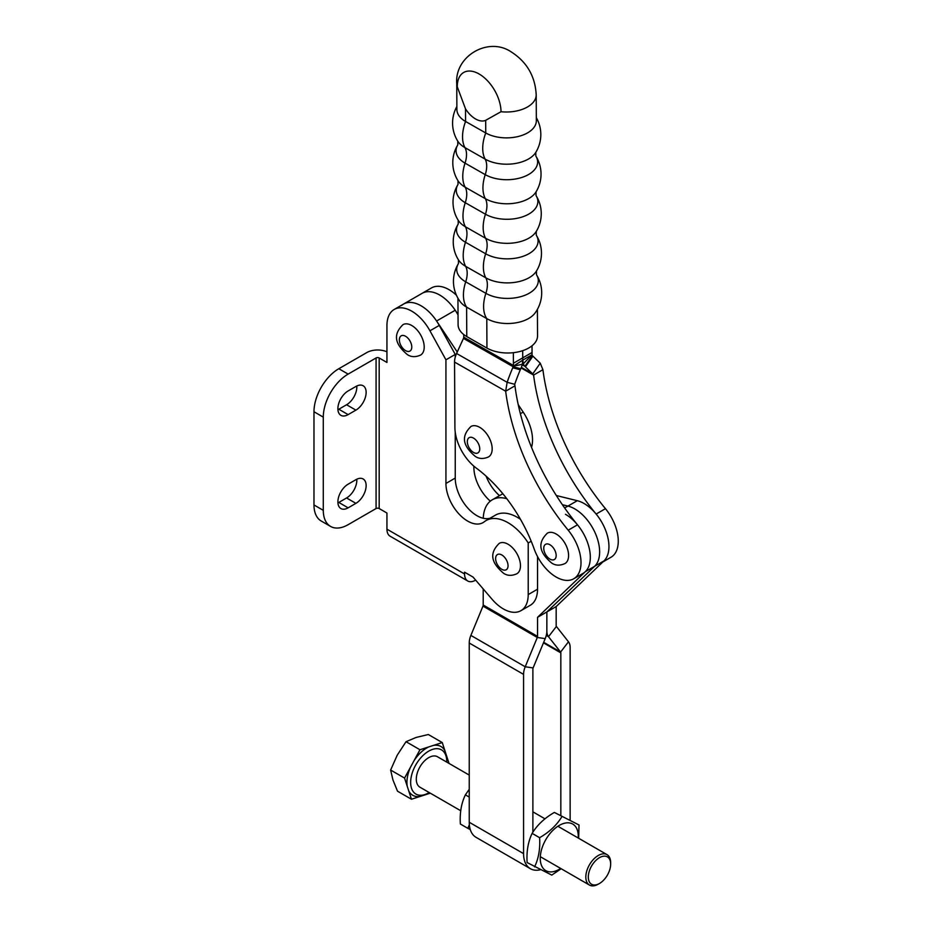 <?xml version="1.0" encoding="UTF-8"?>
<svg xmlns="http://www.w3.org/2000/svg" width="932" height="932" viewBox="0 0 932 932"><rect width="100%" height="100%" fill="white"/><g stroke="black" fill="none" stroke-linecap="round" stroke-linejoin="round"><path stroke-width="1.4" d="M366.136 392.384A14.493 8.365 120 0 0 363.142 385.755A14.493 8.365 120 0 0 355.896 386.477L348.137 390.951A14.493 8.365 120 0 0 338.666 403.719A14.493 8.365 120 0 0 340.891 415.334A14.493 8.365 120 0 0 348.137 414.612L355.896 410.138A14.493 8.365 120 0 0 366.136 392.384M337.92 409.707A14.493 8.365 120 0 0 338.817 409.241L346.576 404.756A14.493 8.365 120 0 0 356.828 387.013A14.493 8.365 120 0 0 356.781 385.999M366.136 485.607A14.493 8.365 120 0 0 363.142 478.966A14.493 8.365 120 0 0 355.896 479.689L348.137 484.174A14.493 8.365 120 0 0 338.666 496.942A14.493 8.365 120 0 0 340.891 508.546A14.493 8.365 120 0 0 348.137 507.835L355.896 503.35A14.493 8.365 120 0 0 366.136 485.607M337.92 502.919A14.493 8.365 120 0 0 338.817 502.453L346.576 497.968A14.493 8.365 120 0 0 356.828 480.225A14.493 8.365 120 0 0 356.781 479.223M467.748 581.009L390.124 536.203A15.366 8.877 -60 0 1 386.943 529.166L386.943 513.031L379.184 508.546L379.184 357.97L386.943 362.455L386.943 325.524A35.125 20.283 60 0 1 394.213 309.447A35.125 20.283 60 0 1 411.781 311.183A35.125 20.283 60 0 1 429.943 330.79L445.939 359.822L445.939 483.452A30.733 17.743 -120 0 0 459.348 514.382A30.733 17.743 -120 0 0 483.032 522.619A30.733 17.743 -120 0 0 484.291 521.769A43.909 25.35 60 0 1 486.085 520.545A43.909 25.35 60 0 1 508.045 522.712A43.909 25.35 60 0 1 528.211 542.96L528.211 594.593A35.125 20.283 60 0 1 520.941 610.67A35.125 20.283 60 0 1 492.096 599.299L473.037 577.071L464.567 572.19L464.567 573.972A15.366 8.877 120 0 0 467.748 581.009A15.366 8.877 120 0 0 475.425 580.252L475.646 580.123M457.262 351.993L436.584 321.004A35.125 20.283 -120 0 0 403.533 304.065A35.125 20.283 60 0 1 421.101 305.801A35.125 20.283 60 0 1 439.263 325.419L455.247 354.44L455.247 357.131M486.085 520.545L495.405 515.163A43.909 25.35 60 0 1 517.353 517.342A43.909 25.35 60 0 1 520.464 519.31M458.031 314.468L455.212 310.251A35.125 20.283 -120 0 0 422.161 293.312L431.481 287.93A35.125 20.283 60 0 1 456.435 295.234M486.096 476.135A30.733 17.743 -120 0 0 499.482 495.638M455.247 432.273L455.247 478.069A30.733 17.743 -120 0 0 467.351 507.556A30.733 17.743 -120 0 0 490.174 518.18M537.531 556.544L537.531 589.21A35.125 20.283 60 0 1 530.25 605.299L520.941 610.67M473.875 466.175L473.875 467.316A30.733 17.743 -120 0 0 490.325 501.16M394.213 309.447L422.161 293.312A35.125 20.283 60 0 1 457.892 314.655M528.211 542.96L531.205 541.236M445.939 359.822L455.247 354.44M379.184 357.97A2.19 1.27 -0 0 0 376.074 357.97L348.137 374.105A35.125 20.283 120 0 0 323.288 417.128L323.288 510.34A35.125 20.283 120 0 0 330.569 526.417A35.125 20.283 120 0 0 348.137 524.681L376.074 508.546A2.19 1.27 180 0 1 379.184 508.546M386.943 351.807A15.366 8.877 -0 0 0 366.765 352.587L338.817 368.723A35.125 20.283 120 0 0 313.979 411.746L313.979 504.958A35.125 20.283 120 0 0 321.249 521.046L330.569 526.417M403.533 304.065A35.125 20.283 -120 0 0 401.68 305.393M531.531 447.372A35.125 20.283 -120 0 0 523.178 412.084L518.239 404.674M458.462 263.57L458.451 263.57A34.03 34.03 0 0 0 460.373 301.886A29.638 16.997 -0.3 0 0 466.606 307.117A34.03 19.77 -60.3 0 1 463.425 295.211A34.03 19.77 -60.3 0 1 465.709 281.837A30.698 17.615 179.7 0 1 458.451 263.57L458.439 259.842A30.698 17.615 -0.3 0 0 465.627 266.319A34.03 19.77 -60.3 0 1 463.204 255.648A34.03 19.77 -60.3 0 1 465.487 242.273A30.698 17.615 179.7 0 1 458.229 224.006L458.206 220.267M457.938 298.205L458.09 324.651A29.638 16.997 -0.3 0 0 466.769 336.58L466.606 307.117L486.784 318.616A29.638 16.997 -0.3 0 0 528.7 318.464A29.638 16.997 -0.3 0 0 535.003 313.082A34.03 34.03 0 0 0 536.494 274.754L536.506 274.754A30.698 17.615 179.7 0 1 529.306 293.172A30.698 17.615 179.7 0 1 485.887 293.335A21.96 12.757 119.7 0 0 487.366 284.703A21.96 12.757 119.7 0 0 485.805 277.818A30.698 17.615 -0.3 0 0 529.225 277.654A30.698 17.615 -0.3 0 0 536.471 271.026L536.471 271.026A34.03 34.03 0 0 0 536.284 235.19A30.698 17.615 179.7 0 1 529.085 253.609A30.698 17.615 179.7 0 1 485.665 253.772A21.96 12.757 119.7 0 0 487.145 245.139A21.96 12.757 119.7 0 0 485.584 238.254A30.698 17.615 -0.3 0 0 529.003 238.091A30.698 17.615 -0.3 0 0 536.25 231.462L536.25 231.462A34.03 34.03 0 0 0 536.063 195.627A30.698 17.615 179.7 0 1 528.863 214.045A30.698 17.615 179.7 0 1 485.456 214.209A21.96 12.757 119.7 0 0 486.923 205.576A21.96 12.757 119.7 0 0 485.362 198.691A30.698 17.615 -0.3 0 0 528.782 198.528A30.698 17.615 -0.3 0 0 536.028 191.899L536.028 191.899A34.03 34.03 0 0 0 535.842 156.063A30.698 17.615 179.7 0 1 528.642 174.482A30.698 17.615 179.7 0 1 485.234 174.645A21.96 12.757 119.7 0 0 486.702 166.013A21.96 12.757 119.7 0 0 485.141 159.127A30.698 17.615 -0.3 0 0 528.561 158.964A30.698 17.615 -0.3 0 0 535.818 152.335L535.818 152.335A34.03 34.03 0 0 0 536.331 117.688M457.787 144.879A34.03 34.03 0 0 0 457.996 180.715L457.996 180.715A30.698 17.615 -0.3 0 0 465.185 187.192A34.03 19.77 -60.3 0 1 462.761 176.521A34.03 19.77 -60.3 0 1 465.045 163.147A30.698 17.615 179.7 0 1 457.787 144.879L457.775 141.151A30.698 17.615 -0.3 0 0 464.963 147.629A34.03 19.77 -60.3 0 1 462.54 136.957A34.03 19.77 -60.3 0 1 465.569 121.475L485.747 132.973A29.638 16.997 -0.3 0 0 527.663 132.822A29.638 16.997 -0.3 0 0 536.343 120.706L536.203 94.843A29.638 16.997 -0.3 0 1 501.008 111.724L485.677 120.321A21.541 12.431 60 0 1 465.499 108.823L457.274 86.804A30.931 17.859 -120 0 1 479.001 73.931A30.931 17.859 -120 0 1 501.008 111.724M458.008 184.443A34.03 34.03 0 0 0 458.218 220.278L458.218 220.278A30.698 17.615 -0.3 0 0 465.406 226.756A34.03 19.77 -60.3 0 1 462.983 216.084A34.03 19.77 -60.3 0 1 465.266 202.71A30.698 17.615 179.7 0 1 458.008 184.443L457.996 180.703M536.203 94.843C535.189 76.203 526.813 61.85 511.086 51.819C488.252 36.395 454.478 56.235 456.75 83.67L456.89 109.533A29.638 16.997 -0.3 0 0 465.569 121.475L465.499 108.823M466.769 336.58L486.947 348.09A29.638 16.997 -0.3 0 0 519.299 351.644A29.638 16.997 -0.3 0 0 537.543 335.823L537.403 309.377M512.728 367.791L520.301 369.783A175.635 141.256 -75.3 0 0 514.72 384.299L507.148 382.306A175.635 141.256 -75.3 0 1 512.728 367.791L513.194 366.754A2.19 1.282 119.7 0 0 513.415 366.125L522.759 360.125A175.635 101.402 -120 0 1 522.736 357.865A175.635 101.402 -120 0 0 522.759 360.125L522.293 364.342L513.415 366.125M454.548 362.082L505.657 391.207A175.635 101.402 -120 0 0 568.194 530.192A35.125 20.283 60 0 1 573.728 578.772A35.125 20.283 60 0 1 534.129 548.866A109.778 63.376 -120 0 0 476.24 468.062A35.125 20.283 60 0 1 454.909 427.543L454.548 362.082A15.366 8.936 119.7 0 1 456.575 353.484L463.46 338.409L513.194 366.754L520.767 368.746A15.366 8.936 119.7 0 0 522.293 364.342M520.301 369.783L520.767 368.746M456.575 353.484L507.148 382.306L505.657 391.207L514.965 385.836L514.72 384.299M514.965 385.836A175.635 101.402 -120 0 0 577.502 524.809A35.125 20.283 60 0 1 583.048 573.39L573.728 578.772M513.357 352.68L513.415 363.235L522.736 357.865L522.689 350.665L522.736 357.865L532.044 352.482A175.635 101.402 -120 0 0 532.067 354.743L522.759 360.125L523.353 363.736L532.067 354.743M463.46 338.409A2.19 1.282 -60.3 0 0 463.752 337.186L463.74 334.553M513.415 363.235A175.635 101.402 -120 0 0 513.439 365.495L463.752 337.186M532.894 356.14L525.403 366.835L524.926 366.346L532.417 355.651L532.894 356.14A175.635 22.822 -145 0 0 540.257 363.189L532.755 373.883L521.349 367.383M525.403 366.835A175.635 22.822 -145 0 0 532.755 373.883L533.593 375.072A175.635 101.402 -120 0 0 596.13 514.056A35.125 20.283 60 0 1 601.676 562.637M532.009 345.795L532.044 352.482M522.188 364.785L524.926 366.346A15.366 8.936 -60.3 0 1 523.353 363.736M521.116 367.965L533.593 375.072L542.913 369.701L540.257 363.189M542.913 369.701A175.635 101.402 -120 0 0 605.451 508.674A35.125 20.283 60 0 1 610.996 557.254L602.911 561.926M556.171 534.013A17.568 10.135 60 0 1 567.646 549.484A17.568 10.135 60 0 1 564.955 563.557C559.992 565.782 555.6 565.631 551.779 563.126C540.269 553.363 536.413 543.787 547.387 533.139A17.568 10.135 60 0 1 556.171 534.013M564.664 507.963L567.949 506.076A35.125 20.283 60 0 1 574.799 508.907A35.125 20.283 60 0 1 597.028 537.636A35.125 20.283 60 0 1 594.639 566.307L546.851 611.94L546.851 631.011L546.863 611.94L594.639 566.307A35.125 20.283 -120 0 0 595.268 533.162A35.125 20.283 -120 0 0 567.949 506.064L562.38 504.701L567.949 506.076L577.269 500.694L556.334 495.533M483.242 518.262A43.909 25.35 60 0 1 492.294 499.785L501.614 494.414A43.909 25.35 60 0 1 502.872 493.762A43.909 25.35 -120 0 0 501.614 494.414L502.826 493.715M492.294 499.785A43.909 25.35 60 0 1 505.692 498.41L506.763 498.678M483.207 588.931L483.207 605.019A2.19 1.27 -60 0 1 482.974 606.103L470.881 635.414A15.366 8.877 120 0 0 469.239 643.01L469.239 822.257A32.935 19.013 120 0 0 476.054 837.332L530.39 868.706A32.935 19.013 120 0 0 540.339 869.766M565.479 514.289A35.125 20.283 60 0 1 587.708 543.007A35.125 20.283 60 0 1 585.319 571.689L537.543 617.322L537.543 636.393A2.19 1.27 -60 0 1 537.298 637.476L525.217 666.776A15.366 8.877 120 0 0 523.574 674.384L523.574 853.63A32.935 19.013 120 0 0 530.39 868.706M570.139 819.962L570.139 647.495A15.366 8.877 120 0 0 568.485 641.798L556.404 626.444A2.19 1.27 -60 0 1 556.171 625.628L556.171 606.557L603.948 560.924A35.125 20.283 -120 0 0 604.588 527.792A35.125 20.283 -120 0 0 577.269 500.694M560.831 815.36L560.831 652.866A2.19 1.27 120 0 0 560.586 652.062L548.505 636.707A15.366 8.877 -60 0 1 546.863 631.011A15.366 8.877 -60 0 1 545.208 638.618L533.116 667.918A2.19 1.27 120 0 0 532.883 669.001L532.883 832.206M537.543 617.322L556.171 606.557M479.747 427.357A17.568 10.135 60 0 1 491.222 442.828A17.568 10.135 60 0 1 488.531 456.913C483.568 459.127 479.176 458.975 475.355 456.47C463.845 446.708 459.989 437.131 470.963 426.483A17.568 10.135 60 0 1 479.747 427.357M411.781 325.524A17.568 10.135 60 0 1 423.256 340.995A17.568 10.135 60 0 1 420.565 355.08C415.602 357.294 411.21 357.142 407.389 354.638C395.879 344.875 392.023 335.299 402.997 324.651A17.568 10.135 60 0 1 411.781 325.524M508.045 544.23A17.568 10.135 60 0 1 519.52 559.701A17.568 10.135 60 0 1 516.829 573.774C511.866 575.999 507.474 575.848 503.653 573.343C492.143 563.58 488.286 554.004 499.261 543.356A17.568 10.135 60 0 1 508.045 544.23M554.354 812.436L579.017 824.983L554.354 812.436C544.556 818.075 537.158 825.053 532.137 833.383C528.095 841.712 526.429 851.44 527.116 862.554L551.779 875.101L561.169 868.729M578.236 838.019A26.9 15.529 120 0 0 563.371 823.55A26.9 15.529 120 0 0 540.7 853.339A26.9 15.529 120 0 0 555.181 871.164A26.9 15.529 120 0 0 560.68 868.449M578.655 838.264L579.017 824.983M561.821 816.747C556.8 825.076 549.391 832.066 539.605 837.693C540.304 848.761 538.626 858.489 534.584 866.865M539.605 837.693L532.137 833.383M469.344 824.785L467.829 828.327L470.264 829.562M467.829 828.327L460.361 824.016C459.662 812.949 461.328 803.233 465.383 794.845L469.239 797.07M465.383 794.845L469.239 789.311M597.074 884.561A15.809 9.122 120 0 0 599.486 883.478A15.809 9.122 120 0 0 610.658 864.115A15.809 9.122 120 0 0 601.886 856.578A15.809 9.122 120 0 0 588.57 874.088A15.809 9.122 120 0 0 597.074 884.561M599.486 883.478L598.239 884.188A17.568 10.135 -60 0 1 595.56 885.4A17.568 10.135 -60 0 1 589.455 885.062A17.568 10.135 -60 0 1 587.346 869.253A17.568 10.135 -60 0 1 600.919 854.306A17.568 10.135 -60 0 1 607.023 854.644A17.568 10.135 -60 0 1 610.658 862.683L610.658 864.115M469.239 775.086L437.492 756.761A17.568 10.135 120 0 0 431.388 756.423A17.568 10.135 120 0 0 417.827 771.37A17.568 10.135 120 0 0 419.936 787.191L460.723 810.735M429.198 792.538A25.537 14.737 -60 0 1 428.72 792.829A25.537 14.737 -60 0 1 424.829 794.577A25.537 14.737 -60 0 1 411.082 777.661A25.537 14.737 -60 0 1 432.611 749.375A25.537 14.737 -60 0 1 446.766 761.549A25.537 14.737 -60 0 1 446.766 762.12M449.049 763.436L442.257 742.559L419.971 749.747L404.57 778.092L411.455 799.237L430.281 793.167M428.72 792.829L426.856 793.901A28.17 16.263 -60 0 1 425.015 794.856M446.44 755.444A28.17 16.263 -60 0 1 446.766 759.405L446.766 761.549M433.531 745.379A28.17 16.263 -60 0 1 444.948 750.842M411.455 799.237L397.51 791.186L392.955 779.967L390.625 770.042L397.207 755.223L406.026 741.697L416.056 737.468L428.312 734.509L442.257 742.559M404.57 778.092L390.625 770.042M419.971 749.747L406.026 741.697M420.169 796.429A28.17 16.263 -60 0 1 408.764 790.965M413.948 760.838A28.17 16.263 -60 0 1 428.685 746.94M407.261 786.363A28.17 16.263 -60 0 1 410.593 767.001M386.943 529.166L464.567 573.972M474.679 466.85L473.875 467.316M528.211 594.593L537.531 589.21M445.939 483.452L455.247 478.069M429.943 330.79L439.263 325.419M376.074 357.97L376.074 508.546M338.817 368.723L348.137 374.105M313.979 504.958L323.288 510.34M313.979 411.746L323.288 417.128M338.817 502.453L348.137 507.835M346.576 497.968L355.896 503.35M338.817 409.241L348.137 414.612M346.576 404.756L355.896 410.138M436.584 321.004L455.212 310.251M520.382 413.703L523.178 412.084M486.947 348.09L486.784 318.616A34.03 19.77 -60.3 0 1 483.603 306.721A34.03 19.77 -60.3 0 1 485.887 293.335L465.709 281.837A21.96 12.757 119.7 0 0 467.188 273.204A21.96 12.757 119.7 0 0 465.627 266.319L485.805 277.818A34.03 19.77 -60.3 0 1 483.382 267.158A34.03 19.77 -60.3 0 1 485.665 253.772L465.487 242.273A21.96 12.757 119.7 0 0 466.967 233.641A21.96 12.757 119.7 0 0 465.406 226.756L485.584 238.254A34.03 19.77 -60.3 0 1 483.16 227.594A34.03 19.77 -60.3 0 1 485.456 214.209L465.266 202.71A21.96 12.757 119.7 0 0 466.746 194.066A21.96 12.757 119.7 0 0 465.185 187.192L485.362 198.691A34.03 19.77 -60.3 0 1 482.939 188.031A34.03 19.77 -60.3 0 1 485.234 174.645L465.045 163.147A21.96 12.757 119.7 0 0 466.524 154.502A21.96 12.757 119.7 0 0 464.963 147.629L485.141 159.127A34.03 19.77 -60.3 0 1 482.718 148.468A34.03 19.77 -60.3 0 1 485.747 132.973L485.677 120.321M456.75 83.67A29.638 16.997 -0.3 0 0 457.274 86.804M568.194 530.192L577.502 524.809M596.13 514.056L605.451 508.674M549.962 559.107A8.784 5.068 -120 0 0 556.171 555.519A8.784 5.068 -120 0 0 549.962 544.766A8.784 5.068 -120 0 0 543.752 548.354A8.784 5.068 -120 0 0 549.962 559.107M537.543 636.393L483.207 605.019M556.404 626.444L548.505 636.707L546.269 635.414M568.485 641.798L560.586 652.062L543.682 642.299M560.831 652.866L543.461 642.847M545.208 638.618L537.298 637.476L482.974 606.103M533.116 667.918L525.217 666.776L470.881 635.414M523.574 674.384L469.239 643.01M523.574 853.63L469.239 822.257M585.319 571.689L603.948 560.924M505.692 498.41L506.297 498.061M473.538 452.451A8.784 5.068 -120 0 0 479.747 448.863A8.784 5.068 -120 0 0 473.538 438.11A8.784 5.068 -120 0 0 467.328 441.698A8.784 5.068 -120 0 0 473.538 452.451M405.571 350.618A8.784 5.068 -120 0 0 411.781 347.03A8.784 5.068 -120 0 0 405.571 336.277A8.784 5.068 -120 0 0 399.362 339.865A8.784 5.068 -120 0 0 405.571 350.618M501.835 569.324A8.784 5.068 -120 0 0 508.045 565.736A8.784 5.068 -120 0 0 501.835 554.983A8.784 5.068 -120 0 0 495.626 558.571A8.784 5.068 -120 0 0 501.835 569.324M536.506 274.754L536.483 271.014M536.273 235.179L536.261 231.451M535.83 156.052L535.818 152.324M536.051 195.615L536.04 191.887M458.229 224.006A34.03 34.03 0 0 0 458.439 259.842M456.878 106.516A34.03 34.03 0 0 0 457.775 141.151M607.023 854.644L557.872 826.265M544.964 818.809L532.883 811.842M589.455 885.062L540.304 856.683"/></g></svg>
